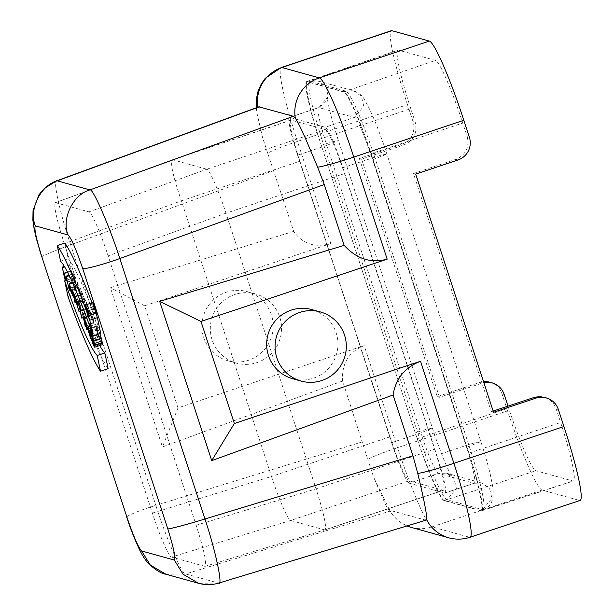 <?xml version="1.0" encoding="UTF-8"?>
<svg xmlns="http://www.w3.org/2000/svg" width="614" height="614" viewBox="0 0 614 614"><rect width="100%" height="100%" fill="white"/><g stroke="black" fill="none" stroke-linecap="round" stroke-linejoin="round"><path stroke-width="0.46" stroke-dasharray="3.07 2.3" d="M415.264 432.793L321.283 145.265C310.339 112.776 303.017 78.009 307.975 82.046L343.51 91.908C346.557 90.089 362.774 127.328 372.997 159.617L466.978 447.145C477.922 479.634 485.244 514.402 480.286 510.364L444.751 500.51C441.704 502.321 425.487 465.09 415.264 432.793L417.543 432.033L323.563 144.505A69.067 6.977 71.5 0 1 309.74 81.248A69.067 6.977 71.5 0 1 309.748 81.248A69.067 6.977 71.5 0 1 310.254 81.248L345.782 91.102A69.067 6.977 71.5 0 1 375.284 158.857L469.265 446.386A69.067 6.977 71.5 0 1 483.08 509.635A69.067 6.977 71.5 0 1 483.072 509.643A69.067 6.977 71.5 0 1 482.581 509.635L447.046 499.781A69.067 6.977 71.5 0 1 417.543 432.033L426.208 429.355L432.386 428.165L420.805 432.931A41.261 4.168 -108.5 0 0 438.427 473.409L409.231 483.172L444.759 493.034A41.261 4.168 -108.5 0 0 445.058 493.034A41.261 4.168 -108.5 0 0 436.807 455.243L342.827 167.714A41.261 4.168 -108.5 0 0 325.205 127.244L289.67 117.381A41.261 4.168 -108.5 0 0 289.371 117.381A41.261 4.168 -108.5 0 0 297.629 155.173L391.602 442.702A41.261 4.168 -108.5 0 0 409.231 483.172M483.072 509.643L480.286 510.364L482.581 509.635L491.944 498.345L489.542 488.383L481.99 483.057L473.962 483.264L444.759 493.034M309.74 81.248L307.975 82.046L310.254 81.248L318.282 81.033L325.834 86.359L328.237 96.329L318.873 107.619A41.261 4.168 -108.5 0 0 318.574 107.619A41.261 4.168 -108.5 0 0 326.825 145.403L297.629 155.173M371.086 153.669L468.958 453.109A63.042 6.37 -108.5 0 1 481.56 510.848A63.042 6.37 -108.5 0 1 481.107 510.84L444.106 500.571A63.042 6.37 -108.5 0 1 417.175 438.741L319.303 139.301A63.042 6.37 71.5 0 1 306.693 81.57A63.042 6.37 71.5 0 1 307.153 81.57L344.155 91.839A63.042 6.37 71.5 0 1 371.086 153.669L462.756 123.069A63.887 6.455 -108.5 0 0 435.464 60.402L398.463 50.133A63.887 6.455 -108.5 0 0 397.995 50.141A63.887 6.455 -108.5 0 0 410.781 108.647L415.225 122.255C417.574 132.916 413.798 140.476 403.882 144.935L401.679 144.328L359.359 158.481L437.214 396.667L479.534 382.514A17.944 17.806 -74.5 0 1 483.548 381.67M508.008 406.107L508.653 408.08A63.887 6.455 -108.5 0 0 535.938 470.746L572.946 481.015A63.887 6.455 -108.5 0 0 573.399 481.015A63.887 6.455 -108.5 0 0 560.628 422.509L556.177 408.893C554.058 402.991 550.014 399.115 544.042 397.266M580.076 500.448A80.733 8.159 71.5 0 1 579.486 500.448L469.464 537.25L432.041 526.866L542.062 490.064L579.486 500.448M542.062 490.064A80.733 8.159 71.5 0 1 507.578 410.881L397.557 447.683A35.881 2.425 -18.1 0 0 367.855 459.594L342.62 380.995C341.537 363.649 348.729 351.853 364.194 345.598L177.999 407.88L162.441 446.946L342.62 380.995M489.888 382.238A17.944 17.806 -74.5 0 1 502.022 393.866L507.578 410.881M493.157 411.065L491.307 411.679L413.46 173.493L455.818 159.348C465.757 154.889 469.549 147.337 467.208 136.676L462.756 123.069M437.214 396.667L439.463 397.296L483.84 382.56M439.463 397.296L361.608 159.103L403.882 144.935M361.608 159.103L359.359 158.481M177.999 407.88L144.635 305.803L330.823 243.52C314.767 247.949 302.395 243.888 293.715 231.355L267.758 153.354A35.881 2.425 161.9 0 1 297.46 141.435L407.481 104.633L413.045 121.649A17.944 17.806 -74.5 0 1 401.679 144.328M407.481 104.633A80.733 8.159 71.5 0 1 391.333 30.7M493.556 412.301L491.307 411.679M415.709 174.115L413.46 173.493M203.687 337.523A35.881 35.612 105.5 0 0 271.856 335.72A35.881 35.612 105.5 0 0 211.784 301.512A35.881 35.612 105.5 0 0 203.687 337.523M212.091 339.857A35.881 35.612 -74.5 0 1 255.539 293.96A35.881 35.612 -74.5 0 1 257.066 362.559A35.881 35.612 -74.5 0 1 212.091 339.857M85.868 306.962L93.481 304.414L94.986 308.65L93.865 306.248L86.612 308.673M93.865 306.248L93.481 304.414M88.554 314.383L95.822 311.95L93.244 303.692L94.203 308.228L93.942 306.593L94.756 308.458L95.638 311.536L88.025 314.084M94.756 308.458L87.134 311.006M93.942 306.593L86.321 309.141M94.364 308.596L87.134 311.014M94.203 308.228L86.582 310.776M93.244 303.692L85.783 306.186M94.924 308.834L87.303 311.382M95.638 311.536L95.822 311.95M96.091 311.444A5.112 0.514 71.5 0 1 96.168 312.749A5.112 0.514 71.5 0 1 94.057 308.067A5.112 0.514 71.5 0 1 92.929 303.047A5.112 0.514 71.5 0 1 94.441 306.041A5.112 0.514 71.5 0 1 96.091 311.444M92.752 302.541A5.649 0.568 -108.5 0 0 94.003 308.082A5.649 0.568 -108.5 0 0 96.344 313.263M72.736 291.343L80.357 288.795L82.783 294.367A4.137 0.414 71.5 0 1 84.248 298.55A4.137 0.414 71.5 0 1 84.655 300.967A4.137 0.414 71.5 0 1 83.911 299.724L81.485 294.152L74.923 296.347M81.485 294.152L80.357 288.795M78.822 311.252L86.436 308.704L86.712 309.326L84.202 300.66A4.943 0.499 -108.5 0 0 84.916 301.735A4.943 0.499 -108.5 0 0 84.425 298.841A4.943 0.499 -108.5 0 0 82.675 293.845L80.004 287.713L82.537 299.739L81.593 294.674L83.941 300.069L76.328 302.618M81.593 294.674L73.979 297.222M82.775 300.3L76.266 302.472M82.537 299.739L74.916 302.288M80.004 287.713L75.445 289.232M84.202 300.66L76.589 303.209M86.712 309.326L80.296 311.475M83.941 300.069L86.436 308.704M94.111 343.456L101.732 340.908L102.031 342.328A6.086 0.614 71.5 0 1 102.124 343.878A6.086 0.614 71.5 0 1 100.32 340.317A6.086 0.614 71.5 0 1 98.355 333.893L97.649 330.532A6.086 0.614 71.5 0 1 97.557 328.981A6.086 0.614 71.5 0 1 99.153 332.021A6.086 0.614 71.5 0 1 101.118 338.099L93.505 340.647M92.277 339.243L99.89 336.695L101.732 340.908M92.891 338.475L99.783 336.173L99.89 336.695M100.934 338.813L99.783 336.173M99.844 333.663A6.892 0.698 -108.5 0 0 97.296 328.214A6.892 0.698 -108.5 0 0 97.403 329.971L98.11 333.333A6.892 0.698 -108.5 0 0 100.343 340.609A6.892 0.698 -108.5 0 0 102.377 344.646M101.118 338.099L101.364 338.667M84.617 318.896L92.23 316.348L98.179 335.666L90.565 338.214M87.886 329.518L94.533 327.293L92.23 316.348M86.674 329.281L94.287 326.732L94.533 327.293M86.321 316.809L91.816 314.974L94.287 326.732M86.559 317.446L92.085 315.596L91.816 314.974M90.419 337.462L98.04 334.914L92.085 315.596M89.644 326.003L95.73 323.969L98.04 334.914M89.851 326.579L95.976 324.53L95.73 323.969M91.225 338.713L98.455 336.295L95.976 324.53M98.179 335.666L98.455 336.295M85.991 326.026L92.967 323.693L90.25 311.375L92.722 323.133L85.108 325.681M90.25 311.375L84.962 313.14M90.488 311.935L85.169 313.708M92.722 323.133L92.967 323.693M83.404 317.615L89.437 315.596L87.019 304.091L88.746 307.791L84.824 298.788L86.774 303.531L89.199 315.036L81.578 317.584M86.774 303.531L79.16 306.079M84.939 299.317L77.318 301.865M84.824 298.788L80.043 300.392M88.746 307.791L83.588 309.517M88.853 308.312L83.78 310.009M87.019 304.091L79.406 306.639M89.199 315.036L89.437 315.596M77.264 285.763L77.187 281.719L80.25 292.625L77.264 285.763L70.618 287.989M80.25 292.625L72.636 295.173M69.566 284.267L77.187 281.719M70.295 290.069L77.303 287.72L77.272 286.047L69.651 288.595M69.42 289.662L77.034 287.114L77.303 287.72M72.391 282.263L76.911 280.752L77.034 287.114M72.659 282.87L77.18 281.358L76.911 280.752M74.639 300.983L82.007 298.519L77.18 281.358M74.125 300.461L81.739 297.913L82.007 298.519M72.851 295.94L80.465 293.392L81.739 297.913M77.272 286.047L80.465 293.392M67.356 281.742L74.969 279.193L71.293 270.759L69.866 264.58L72.345 276.338L71.408 271.281L75.085 279.715L76.504 285.901L73.787 273.575L69.044 275.164M74.033 274.136L69.321 275.709M76.504 285.901L69.39 288.281M76.266 285.341L68.645 287.889M75.085 279.715L67.463 282.263M71.408 271.281L63.787 273.829M72.59 276.899L66.074 279.078M72.345 276.338L64.731 278.886M69.866 264.58L64.355 266.422M70.111 265.141L64.677 266.952M71.293 270.759L67.471 272.033M73.787 273.575L74.969 279.193M68.008 296.57L75.629 294.022A107.642 10.875 -108.5 0 0 108.141 368.676M66.573 280.214L72.314 278.296L75.629 294.022M99.737 345.528A87.457 8.842 71.5 0 1 72.314 278.296M64.884 242.99L68.192 258.717L60.579 261.265M68.192 258.717A87.457 8.842 71.5 0 1 100.711 333.371M95.876 313.416A107.642 10.875 -108.5 0 0 91.97 302.802M218.922 583.047L198.575 583.285M165.91 574.22L185.697 573.96C182.68 576.193 165.933 537.78 155.826 505.36C139.232 510.364 123.399 517.065 127.06 517.556M41.921 257.082C38.544 257.435 54.247 250.773 70.687 244.886C59.627 212.559 52.021 176.54 57.202 180.831M425.916 520.196L391.387 510.725L389.015 508.929L373.811 477.646L367.855 459.594M293.715 231.355L110.39 287.713L162.441 446.946M144.635 305.803L110.39 287.713M267.758 153.354L262.439 136.999L257.903 116.729L257.918 107.849L259.369 106.828M292.701 378.738A35.881 35.612 105.5 0 0 336.15 332.842A35.881 35.612 105.5 0 0 311.889 309.594M443.193 490.279L324.706 529.913L205.13 566.323C206.895 563.368 203.909 549.683 196.173 525.254L108.118 255.846C100.742 233.128 91.616 212.175 88.961 211.868L55.337 202.635C53.618 205.69 56.611 219.375 64.316 243.689L152.372 513.104C159.74 535.822 168.873 556.775 171.521 557.082L290.645 520.457L409.131 480.823A44.853 4.536 71.5 0 1 389.974 436.83L299.885 161.213A44.853 4.536 71.5 0 1 290.913 120.137A44.853 4.536 71.5 0 1 291.243 120.137L325.305 129.592A44.853 4.536 71.5 0 1 344.462 173.585L434.543 449.202A44.853 4.536 71.5 0 1 443.515 490.279A44.853 4.536 71.5 0 1 443.193 490.279L409.131 480.823M204.815 566.315L171.521 557.082M389.974 436.83L271.488 476.464L181.399 200.839C172.68 175.335 169.794 161.651 172.757 159.77L206.818 169.226L325.305 129.592M290.913 120.137L172.357 159.793L55.674 202.628M205.13 566.323L324.706 529.913C327.062 528.247 324.177 514.555 316.064 488.844L225.967 213.212C218.607 190.493 209.451 169.479 206.818 169.226L88.961 211.868M324.706 529.913L290.645 520.457C288.004 520.204 278.856 499.19 271.488 476.472L152.372 513.104M556.177 408.893L558.364 409.5M502.022 393.866L504.201 394.472M468.958 453.109L560.628 422.509M479.534 382.514L481.737 383.128M415.225 122.255L413.045 121.649M469.388 137.283L467.208 136.676M458.021 159.962L455.818 159.348M86.727 308.942L94.341 306.394M87.318 310.707L94.733 308.228M94.272 306.048L86.651 308.596M75.169 296.915L82.783 294.367M76.888 302.073L83.911 299.724M82.675 293.845L78.024 295.395M90.795 332.826L97.649 330.532M92.069 335.996L98.355 333.893M94.41 344.876L102.031 342.328M90.496 335.881L98.11 333.333M89.782 332.519L97.403 329.971M362.498 441.819L155.826 505.36L70.687 244.886L273.829 170.531M425.456 520.181L218.438 583.047L185.697 573.96L391.387 510.725M389.015 508.929A35.881 35.612 105.5 0 0 407.051 525.929L398.701 521.125L390.742 513.035L385.838 505.307L373.819 477.646M411.326 527.418A35.881 35.612 105.5 0 0 432.041 526.866A80.733 8.159 71.5 0 1 397.557 447.683L364.194 345.598M470.048 537.25A80.733 8.159 71.5 0 1 469.464 537.25A35.881 35.612 -74.5 0 1 448.75 537.803M330.823 243.52L297.46 141.435A80.733 8.159 71.5 0 1 281.312 67.502M257.811 107.212A35.881 35.612 105.5 0 0 257.918 107.849M307.153 81.57L398.463 50.133M319.303 139.301L410.781 108.647M344.155 91.839L435.464 60.402M481.107 510.84L572.946 481.015M444.106 500.571L535.938 470.746M417.175 438.741L508.653 408.08M444.751 500.51L447.046 499.781L456.409 488.483L454.007 478.521L446.455 473.194L438.427 473.409L473.962 483.264A41.261 4.168 -108.5 0 0 474.261 483.264A41.261 4.168 -108.5 0 0 466.003 445.48L436.807 455.243M321.283 145.265L332.228 141.826L338.414 140.637L326.825 145.403L420.805 432.931L391.602 442.702M343.51 91.908L345.782 91.102L353.81 90.895L361.362 96.221L363.764 106.184L354.401 117.474L325.205 127.244M372.997 159.617L386.874 154.083L380.688 155.281L342.827 167.714M466.978 447.145L480.854 441.612L474.668 442.801L466.003 445.48L372.03 157.952A41.261 4.168 -108.5 0 0 354.401 117.474L318.873 107.619L289.67 117.381M64.316 243.689L181.399 200.832M225.967 213.204L108.118 255.846M196.173 525.254L316.064 488.851M181.399 200.847L299.885 161.213M291.243 120.137L172.757 159.77M344.462 173.585L225.975 213.219M316.056 488.836L434.543 449.202M255.539 293.96L247.135 291.627M236.352 363.104L227.947 360.771M87.365 311.198L94.986 308.65M95.155 309.164L87.84 311.605M88.554 315.297L96.168 312.749M85.308 305.595L92.929 303.047M77.042 303.516L84.655 300.967M84.916 301.735L78.239 303.968M89.936 331.529L97.557 328.981M94.502 346.426L102.124 343.878M97.296 328.214L91.148 330.271M262.439 136.999L256.928 113.03L256.33 107.757M306.693 81.57L397.995 50.141M481.56 510.848L573.399 481.015M289.371 117.381L318.574 107.619C325.543 102.645 328.452 99.169 327.285 97.165C327.822 104.51 331.529 118.993 338.414 140.637L432.386 428.165C436.715 441.328 440.982 452.879 445.204 462.818C450.622 475.259 451.49 475.604 451.973 476.51C452.219 476.088 450.384 474.983 446.455 473.194L481.99 483.057L474.261 483.264L445.058 493.034M483.08 509.635C491.43 507.018 494.608 499.09 492.62 485.858L490.225 474.154C487.915 464.545 484.791 453.692 480.854 441.612L386.874 154.083C378.638 129.017 371.171 110.865 364.463 99.637C362.697 95.976 359.152 93.059 353.81 90.895L318.282 81.033L309.748 81.248M172.342 159.801L55.337 202.635M325.029 529.913L443.515 490.279"/><path stroke-width="0.92" d="M493.157 411.065L535.116 397.12L540.343 396.652L546.237 397.88A17.944 17.806 105.5 0 1 558.364 409.5L563.928 426.515A80.733 8.159 71.5 0 1 580.076 500.448L470.048 537.25A80.733 8.159 71.5 0 0 453.899 463.317L563.928 426.515M483.84 382.56L492.083 382.852C498.038 384.694 502.083 388.57 504.201 394.472L508.008 406.107M483.548 381.67A17.944 17.806 -74.5 0 1 489.888 382.238L492.083 382.852M256.33 107.757L256.422 99.038L257.773 92.146L261.196 84.064L265.263 78.293L281.312 67.502L391.333 30.7A80.733 8.159 71.5 0 1 391.924 30.7L281.895 67.502A35.881 35.612 105.5 0 0 257.811 107.212M281.312 67.502A80.733 8.159 71.5 0 1 281.895 67.502L319.318 77.886L429.347 41.084L391.924 30.7M429.347 41.084A80.733 8.159 71.5 0 1 463.831 120.275L469.388 137.283A17.944 17.806 105.5 0 1 458.021 159.962L415.709 174.115L493.556 412.301L535.876 398.148A17.944 17.806 105.5 0 1 546.237 397.88M85.868 306.962L87.365 311.198L85.868 306.962M88.209 314.498L85.63 306.24L86.582 310.776L86.321 309.141L88.554 314.383M87.134 311.014L86.743 311.144M88.477 313.992A5.112 0.514 71.5 0 1 88.554 315.297A5.112 0.514 71.5 0 1 86.444 310.615A5.112 0.514 71.5 0 1 85.308 305.595A5.112 0.514 71.5 0 1 86.82 308.589A5.112 0.514 71.5 0 1 88.477 313.992M88.639 314.368A5.649 0.568 -108.5 0 0 86.812 308.397A5.649 0.568 -108.5 0 0 85.139 305.089A5.649 0.568 -108.5 0 0 86.39 310.63A5.649 0.568 -108.5 0 0 88.723 315.803A5.649 0.568 -108.5 0 0 88.639 314.368M88.723 315.803L96.344 313.263A5.649 0.568 -108.5 0 0 96.252 311.82A5.649 0.568 -108.5 0 0 94.426 305.849A5.649 0.568 -108.5 0 0 92.752 302.541L85.139 305.089M72.736 291.343L75.169 296.915A4.137 0.414 71.5 0 1 76.635 301.098A4.137 0.414 71.5 0 1 77.042 303.516A4.137 0.414 71.5 0 1 76.29 302.272L73.864 296.7L72.736 291.343M74.923 296.347L73.864 296.7M75.054 296.393L72.383 290.261L74.916 302.288L73.979 297.222L76.328 302.618L79.091 311.874L76.589 303.209A4.943 0.499 -108.5 0 0 77.295 304.283A4.943 0.499 -108.5 0 0 76.811 301.39A4.943 0.499 -108.5 0 0 75.054 296.385L78.024 295.395M76.266 302.472L75.161 302.848M75.445 289.232L72.383 290.261M80.296 311.475L79.091 311.874M93.505 340.647L93.75 341.215A6.892 0.698 -108.5 0 0 91.517 334.269A6.892 0.698 -108.5 0 0 89.682 330.762A6.892 0.698 -108.5 0 0 89.782 332.519L90.496 335.881A6.892 0.698 -108.5 0 0 92.722 343.157A6.892 0.698 -108.5 0 0 94.763 347.194A6.892 0.698 -108.5 0 0 94.656 345.436L92.161 338.713L94.41 344.876A6.086 0.614 71.5 0 1 94.502 346.426A6.086 0.614 71.5 0 1 92.706 342.865A6.086 0.614 71.5 0 1 90.734 336.441L90.028 333.08A6.086 0.614 71.5 0 1 89.936 331.529A6.086 0.614 71.5 0 1 91.532 334.569A6.086 0.614 71.5 0 1 93.505 340.647M92.161 338.713L92.891 338.475M94.249 343.495L101.863 340.947L100.934 338.813M94.763 347.194L102.377 344.646A6.892 0.698 -108.5 0 0 102.269 342.888L101.863 340.947M93.75 341.215L101.364 338.667A6.892 0.698 -108.5 0 0 99.844 333.663M90.834 338.844L88.362 327.078L90.419 337.462L84.195 317.515L86.674 329.281L84.617 318.896L90.565 338.214L91.225 338.713M86.919 329.841L87.886 329.518M84.195 317.515L86.321 316.809M84.471 318.144L86.559 317.446M88.117 326.518L89.644 326.003M88.362 327.078L89.851 326.579M85.354 326.241L82.629 313.923L85.108 325.681L85.354 326.241L85.991 326.026M84.962 313.14L82.629 313.923M85.169 313.708L82.875 314.475M81.823 318.144L79.406 306.639L81.132 310.339L77.21 301.336L79.16 306.079L81.578 317.584L81.823 318.144L83.404 317.615M80.043 300.392L77.21 301.336M83.588 309.517L81.132 310.339M83.78 310.009L81.24 310.861M70.618 287.989L69.643 288.311L69.566 284.267L72.636 295.173L69.643 288.311M72.851 295.94L69.298 283.3L69.42 289.662L69.689 290.268L69.651 288.595L72.851 295.94M69.689 290.268L70.295 290.069M69.298 283.3L72.391 282.263M69.559 283.906L72.659 282.87M66.174 276.123L67.356 281.742L63.679 273.307L62.252 267.128L64.731 278.886L63.787 273.829L67.463 282.263L68.891 288.45L66.174 276.123L69.044 275.164M69.321 275.709L66.412 276.684M69.39 288.281L68.891 288.45M66.074 279.078L64.969 279.447M64.355 266.422L62.252 267.128M64.677 266.952L62.498 267.681M67.471 272.033L63.679 273.307M97.212 355.498A87.457 8.842 71.5 0 1 64.7 280.844L68.008 296.57A107.642 10.875 -108.5 0 0 100.519 371.224L97.212 355.498L104.833 352.95A87.457 8.842 71.5 0 1 99.737 345.528M104.833 352.95L108.141 368.676L100.519 371.224M64.7 280.844L66.573 280.214M89.782 320.193A107.642 10.875 -108.5 0 0 57.271 245.539L60.579 261.265A87.457 8.842 71.5 0 1 93.09 335.919L89.782 320.193L97.396 317.653A107.642 10.875 -108.5 0 0 95.876 313.416M97.396 317.653L100.711 333.371L93.09 335.919M91.97 302.802A107.642 10.875 -108.5 0 0 64.884 242.99L57.271 245.539M425.855 520.219L218.922 583.054C212.152 585.065 205.368 585.15 198.568 583.3L183.018 574.197L174.353 560.06C175.804 558.011 173.608 547.611 167.783 528.854C168.182 529.498 188.506 524.11 204.953 518.991C215.79 551.395 223.389 587.414 218.438 583.047M56.68 180.846L57.202 180.831C40.585 185.244 28.528 209.888 35.359 225.875C33.908 227.924 36.096 238.324 41.921 257.082L127.06 517.556C133.553 536.498 138.403 547.634 141.611 550.973L150.33 565.103L165.91 574.22M258.809 106.844L293.438 116.284L295.342 118.233C297.629 121.641 301.044 128.464 305.58 138.71L317.645 167.192L324.299 184.53L344.178 245.362C356.557 258.924 370.887 263.521 387.173 259.154L200.978 321.437L234.341 423.514L420.536 361.239C404.849 367.425 395.7 378.684 393.09 394.994L412.969 455.826L417.743 473.44C423.767 498.269 427.613 517.571 426.438 519.314L425.456 520.181M68.093 234.962C61.2 219.075 73.097 194.339 89.943 189.918C92.737 187.761 109.484 226.182 119.822 258.525C103.766 264.434 83.335 269.868 82.652 268.379C76.151 249.438 71.301 238.301 68.093 234.962L35.359 225.875M393.09 394.994L211.723 460.623L159.671 301.39L344.178 245.362M159.671 301.39L200.978 321.437M211.723 460.623L234.341 423.514M320.301 311.927L311.889 309.594A35.881 35.612 105.5 0 0 266.668 345.106A35.881 35.612 105.5 0 0 292.701 378.738L301.106 381.071A35.881 35.612 -74.5 0 1 276.384 336.979A35.881 35.612 -74.5 0 1 344.554 335.175A35.881 35.612 -74.5 0 1 301.106 381.071M533.673 397.542L535.876 398.148M76.29 302.272L76.888 302.073M90.028 333.08L90.795 332.826M90.734 336.441L92.069 335.996M94.656 345.436L102.269 342.888M41.921 257.082L127.06 517.556M259.369 106.828L57.202 180.831L89.943 189.918L293.438 116.284M324.299 184.53L119.822 258.525L204.953 518.991L412.969 455.826M167.783 528.854L82.652 268.379M141.611 550.973L174.353 560.06M411.326 527.418L407.028 525.929A35.881 35.612 105.5 0 0 411.326 527.418L448.75 537.803A35.881 35.612 -74.5 0 1 426.438 519.314M463.831 120.275L353.802 157.077A35.881 2.425 161.9 0 1 317.645 167.192M295.342 118.233A35.881 35.612 -74.5 0 1 319.318 77.886A80.733 8.159 71.5 0 1 353.802 157.077L387.173 259.154M417.743 473.44A35.881 2.425 -18.1 0 0 453.899 463.317L420.536 361.239M78.239 303.968L77.295 304.283M91.148 330.271L89.682 330.762M126.783 517.295C130.061 527.633 134.236 538.278 139.301 549.231C141.865 554.611 144.582 558.986 147.452 562.347C154.782 569.592 160.937 573.553 165.903 574.236L198.575 583.3M41.698 256.99L36.126 237.748L34.039 228.354L32.872 220.203L33.033 210.671L38.928 194.822L44.385 188.398L56.68 180.838L258.755 106.867M448.75 537.803C455.926 539.737 463.033 539.553 470.048 537.25"/></g></svg>
